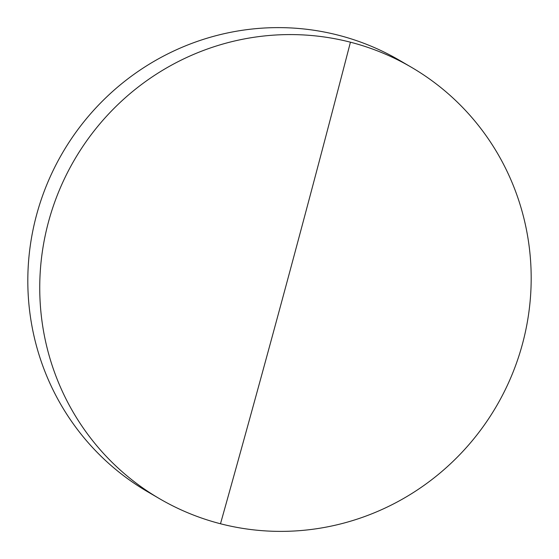 <?xml version="1.0" encoding="UTF-8"?>
<svg xmlns="http://www.w3.org/2000/svg" width="559" height="559" viewBox="0 0 559 559"><rect width="100%" height="100%" fill="white"/><g stroke="black" fill="none" stroke-linecap="round" stroke-linejoin="round"><path stroke-width="0.84" d="M159.525 498.691L147.604 491.731A249.782 244.325 -59.7 0 1 36.559 214.963A249.782 244.325 -59.7 0 1 338.509 35.238A249.782 244.325 -59.7 0 1 399.475 60.309L411.396 67.269A249.782 244.325 -59.7 0 1 522.441 344.037A249.782 244.325 -59.7 0 1 220.491 523.762A249.782 244.325 -59.7 0 1 159.525 498.691A249.782 244.325 -59.7 0 1 48.486 221.923A249.782 244.325 -59.7 0 1 350.43 42.198A249.782 244.325 -59.7 0 1 411.396 67.269M220.491 523.762A5088.067 1019.392 -75.6 0 0 350.43 42.198"/></g></svg>
